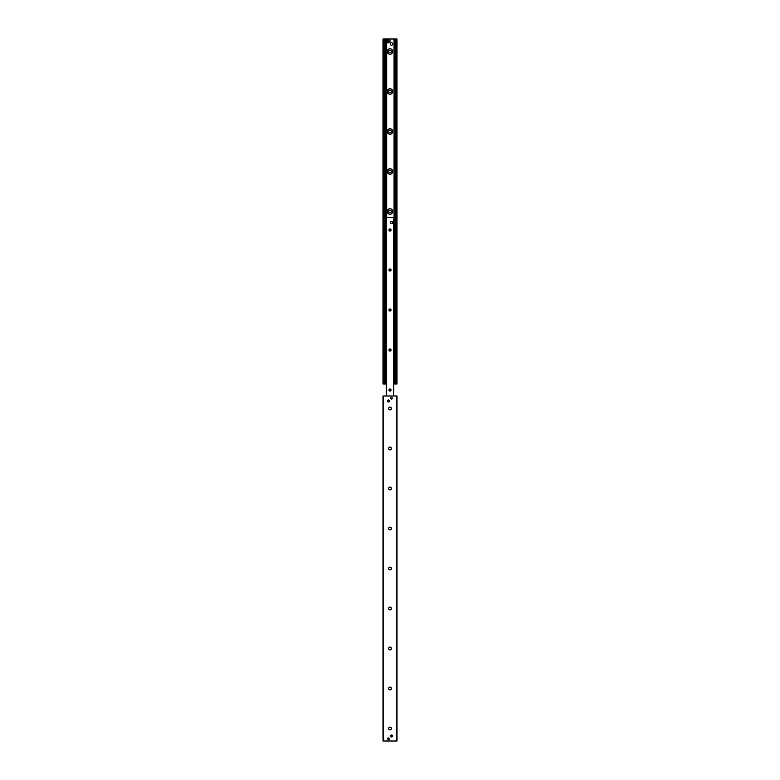 <?xml version="1.0" encoding="UTF-8"?>
<svg xmlns="http://www.w3.org/2000/svg" width="780" height="780" viewBox="0 0 780 780"><rect width="100%" height="100%" fill="white"/><g stroke="black" fill="none" stroke-linecap="round" stroke-linejoin="round"><path stroke-width="1.17" d="M392.75 211.497A2.749 2.749 0 0 1 388.625 213.886A2.749 2.749 0 0 1 388.625 209.118A2.749 2.749 0 0 1 392.75 211.497M391.375 211.497A1.375 1.375 0 0 0 389.308 210.307A1.375 1.375 0 0 0 389.308 212.686A1.375 1.375 0 0 0 391.375 211.497M392.75 171.502A2.749 2.749 0 0 1 388.625 173.881A2.749 2.749 0 0 1 388.625 169.114A2.749 2.749 0 0 1 392.75 171.502M391.375 171.502A1.375 1.375 0 0 0 389.308 170.313A1.375 1.375 0 0 0 389.308 172.692A1.375 1.375 0 0 0 391.375 171.502M392.75 131.498A2.749 2.749 0 0 1 388.625 133.877A2.749 2.749 0 0 1 388.625 129.119A2.749 2.749 0 0 1 392.75 131.498M391.375 131.498A1.375 1.375 0 0 0 389.308 130.309A1.375 1.375 0 0 0 389.308 132.688A1.375 1.375 0 0 0 391.375 131.498M392.75 91.504A2.749 2.749 0 0 1 388.625 93.883A2.749 2.749 0 0 1 388.625 89.115A2.749 2.749 0 0 1 392.75 91.504M391.375 91.504A1.375 1.375 0 0 0 389.308 90.305A1.375 1.375 0 0 0 389.308 92.693A1.375 1.375 0 0 0 391.375 91.504M392.75 51.499A2.749 2.749 0 0 1 388.625 53.878A2.749 2.749 0 0 1 388.625 49.12A2.749 2.749 0 0 1 392.75 51.499M391.375 51.499A1.375 1.375 0 0 0 389.308 50.31A1.375 1.375 0 0 0 389.308 52.689A1.375 1.375 0 0 0 391.375 51.499M383 39L383 384.004L384.988 384.004L384.988 39L383 39M393.773 384.004L397 384.004L397 39L384.988 39L384.988 384.004L386.227 384.004M395.09 384.004L395.011 39L395.09 384.004M389.503 400.998A1.004 1.004 0 0 1 388.001 401.866A1.004 1.004 0 0 1 388.001 400.13A1.004 1.004 0 0 1 389.503 400.998A1.004 1.004 0 0 0 388.498 400.003A1.004 1.004 0 0 0 387.504 400.998A1.004 1.004 0 0 0 388.498 402.002A1.004 1.004 0 0 0 389.503 400.998M392.496 735.998A1.004 1.004 0 0 1 391.004 736.866A1.004 1.004 0 0 1 391.004 735.13A1.004 1.004 0 0 1 392.496 735.998M389.308 738.748A0.809 0.809 0 0 1 388.099 739.45A0.809 0.809 0 0 1 388.099 738.046A0.809 0.809 0 0 1 389.308 738.748M392.311 398.248A0.809 0.809 0 0 1 391.092 398.95A0.809 0.809 0 0 1 391.092 397.546A0.809 0.809 0 0 1 392.311 398.248M388.625 728.5A1.375 1.375 0 0 1 390.692 727.311A1.375 1.375 0 0 1 390.692 729.69A1.375 1.375 0 0 1 388.625 728.5M388.625 688.496A1.375 1.375 0 0 1 390.692 687.307A1.375 1.375 0 0 1 390.692 689.695A1.375 1.375 0 0 1 388.625 688.496M388.625 648.502A1.375 1.375 0 0 1 390.692 647.312A1.375 1.375 0 0 1 390.692 649.691A1.375 1.375 0 0 1 388.625 648.502M388.625 608.498A1.375 1.375 0 0 1 390.692 607.308A1.375 1.375 0 0 1 390.692 609.687A1.375 1.375 0 0 1 388.625 608.498M388.625 568.503A1.375 1.375 0 0 1 390.692 567.313A1.375 1.375 0 0 1 390.692 569.692A1.375 1.375 0 0 1 388.625 568.503M388.625 528.499A1.375 1.375 0 0 1 390.692 527.309A1.375 1.375 0 0 1 390.692 529.688A1.375 1.375 0 0 1 388.625 528.499M388.625 488.504A1.375 1.375 0 0 1 390.692 487.305A1.375 1.375 0 0 1 390.692 489.694A1.375 1.375 0 0 1 388.625 488.504M388.625 448.5A1.375 1.375 0 0 1 390.692 447.31A1.375 1.375 0 0 1 390.692 449.69A1.375 1.375 0 0 1 388.625 448.5M388.625 408.496A1.375 1.375 0 0 1 390.692 407.306A1.375 1.375 0 0 1 390.692 409.695A1.375 1.375 0 0 1 388.625 408.496M396.503 741L397 741L397 395.996L383 395.996L383 741L396.503 741L396.503 395.996M391.521 223.499A1.004 1.004 0 0 1 390.526 222.505M391.034 230.002A1.034 1.034 0 0 1 389.483 230.899A1.034 1.034 0 0 1 389.483 229.105A1.034 1.034 0 0 1 391.034 230.002M391.034 269.997A1.034 1.034 0 0 1 389.483 270.894A1.034 1.034 0 0 1 389.483 269.11A1.034 1.034 0 0 1 391.034 269.997M391.034 310.001A1.034 1.034 0 0 1 389.483 310.898A1.034 1.034 0 0 1 389.483 309.104A1.034 1.034 0 0 1 391.034 310.001M391.034 349.996A1.034 1.034 0 0 1 389.483 350.893A1.034 1.034 0 0 1 389.483 349.108A1.034 1.034 0 0 1 391.034 349.996M391.034 390A1.034 1.034 0 0 1 389.483 390.897A1.034 1.034 0 0 1 389.483 389.103A1.034 1.034 0 0 1 391.034 390M393.773 217.503L393.773 395.996L393.773 217.503L386.227 217.503L386.246 395.996L386.227 217.503M385.729 220.496L386.227 220.496M386.227 381.001L385.729 381.001M394.27 381.001L393.773 381.001M393.773 220.496L394.27 220.496M394.27 380.601L394.27 220.896M385.729 220.896L385.729 380.601M385.33 220.896L385.33 380.601M394.67 380.601L394.67 220.896M389.981 231.007A1.004 1.004 0 0 1 389.113 229.495A1.004 1.004 0 0 1 390.848 229.495A1.004 1.004 0 0 1 389.981 231.007M389.981 271.001A1.004 1.004 0 0 1 389.113 269.5A1.004 1.004 0 0 1 390.848 269.5A1.004 1.004 0 0 1 389.981 271.001M389.981 311.005A1.004 1.004 0 0 1 389.113 309.494A1.004 1.004 0 0 1 390.848 309.494A1.004 1.004 0 0 1 389.981 311.005M389.981 351A1.004 1.004 0 0 1 389.113 349.498A1.004 1.004 0 0 1 390.848 349.498A1.004 1.004 0 0 1 389.981 351M389.981 391.004A1.004 1.004 0 0 1 389.113 389.493A1.004 1.004 0 0 1 390.848 389.493A1.004 1.004 0 0 1 389.981 391.004M392.75 44.002A1.248 1.248 0 0 1 390.877 45.084A1.248 1.248 0 0 1 390.877 42.919A1.248 1.248 0 0 1 392.75 44.002M389.395 400.998A0.897 0.897 0 0 1 388.05 401.778A0.897 0.897 0 0 1 388.05 400.218A0.897 0.897 0 0 1 389.395 400.998M392.496 736.125A1.004 1.004 0 0 0 391.628 735.004A1.004 1.004 0 0 0 390.507 735.871A1.004 1.004 0 0 0 391.375 736.993A1.004 1.004 0 0 0 392.496 736.125M392.389 736.115A0.897 0.897 0 0 1 390.956 736.72A0.897 0.897 0 0 1 391.151 735.169A0.897 0.897 0 0 1 392.389 736.115M392.525 221.5L392.525 223.499L390.526 223.499L390.526 221.5L392.525 221.5M387.748 738.748A0.751 0.751 0 0 1 388.879 738.104A0.751 0.751 0 0 1 388.879 739.401A0.751 0.751 0 0 1 387.748 738.748M388.801 39.683L388.801 39.683A1.599 1.599 0 0 0 388.196 39.683L388.196 39.721A1.55 1.55 0 0 0 388.196 42.773L388.196 39.721M388.801 42.812L388.801 42.812A1.599 1.599 0 0 1 388.196 42.812L388.196 42.773M388.801 39.829L388.801 42.676A1.453 1.453 0 0 0 388.801 39.829M388.196 42.812L388.196 42.676A1.453 1.453 0 0 1 388.196 39.829L388.196 39.683M383.497 39L383.497 384.004M384.589 39L384.589 384.004M385.32 39L385.32 384.004M385.934 39L385.934 220.496M385.934 381.001L385.934 384.004M386.334 39L386.324 395.996M386.383 39L386.383 217.503M386.617 39L386.617 217.503M386.665 39L386.665 217.503M394.066 39L394.066 220.496M394.066 381.001L394.066 384.004M394.68 39L394.68 384.004M395.411 39L395.411 384.004M396.503 39L396.503 384.004M383.497 395.996L383.497 741M393.676 395.996L393.676 217.503M385.827 220.496L385.827 381.001M394.173 381.001L394.173 220.496M388.801 42.773A1.55 1.55 0 0 0 388.801 39.721M390.117 41.252A1.618 1.618 0 0 1 387.689 42.647A1.618 1.618 0 0 1 387.689 39.848A1.618 1.618 0 0 1 390.117 41.252C386.607 35.782 386.607 46.722 390.117 41.252"/></g></svg>
